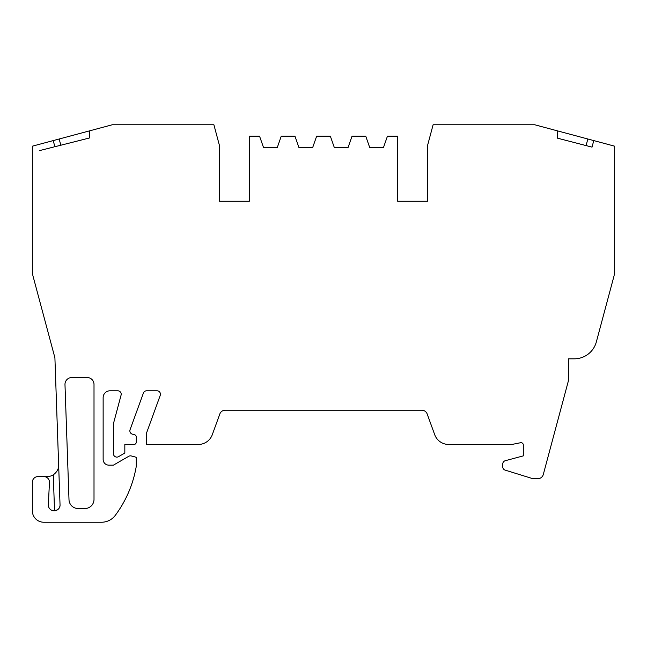 <?xml version="1.0" encoding="UTF-8"?>
<svg xmlns="http://www.w3.org/2000/svg" width="647" height="647" viewBox="0 0 647 647"><rect width="100%" height="100%" fill="white"/><g stroke="black" fill="none" stroke-linecap="round" stroke-linejoin="round"><path stroke-width="0.97" d="M58.642 464.748L58.651 465.144C58.748 468.897 56.96 472.132 53.28 474.825A11.42 11.42 0 0 1 47.231 476.564L43.77 476.564A5.71 5.71 0 0 1 49.479 482.274L48.323 504.571A5.863 5.863 0 0 0 54.178 510.815A5.863 5.863 0 0 0 60.042 504.951C60.147 507.911 58.311 509.86 54.534 510.806L53.28 474.825M43.77 476.564L38.06 476.564A5.71 5.71 0 0 0 32.35 482.274L32.35 510.815A11.42 11.42 0 0 0 43.77 522.234L101.571 522.234A17.129 17.129 0 0 0 115.312 515.327A114.179 114.179 0 0 0 136.25 466.438L136.25 457.275L131.333 455.957A3.429 3.429 0 0 0 128.737 456.297L113.419 465.144L108.85 465.144A5.71 5.71 0 0 1 103.14 459.435L103.14 397.646A6.85 6.85 0 0 1 109.99 390.796L117.778 390.796A3.429 3.429 0 0 1 121.086 395.107L113.419 423.745L113.419 453.684A3.429 3.429 0 0 0 118.555 456.653L124.831 453.021L124.831 444.457L133.969 444.457A2.281 2.281 0 0 0 136.25 442.176L136.25 436.951A2.281 2.281 0 0 0 134.56 434.744L132.409 434.169A3.429 3.429 0 0 1 130.071 429.689L143.408 393.053A3.429 3.429 0 0 1 146.626 390.796L157.011 390.796A3.429 3.429 0 0 1 160.23 395.398L146.529 433.045L146.529 444.457L198.346 444.457A14.841 14.841 0 0 0 212.289 434.695L219.834 413.967A5.71 5.71 0 0 1 225.205 410.206L421.795 410.206A5.71 5.71 0 0 1 427.166 413.967L434.711 434.695A14.841 14.841 0 0 0 448.654 444.457L511.89 444.457L520.576 442.726A2.281 2.281 0 0 1 523.31 444.966L523.31 455.876L505.299 460.704A3.429 3.429 0 0 0 502.759 464.012L502.759 466.851A3.429 3.429 0 0 0 505.17 470.126L532.424 478.562A3.429 3.429 0 0 0 533.435 478.715L537.794 478.715A5.71 5.71 0 0 0 543.302 474.486L568.43 380.711L568.43 358.826L574.293 358.826A22.839 22.839 0 0 0 596.348 341.899L613.874 276.512A22.839 22.839 0 0 0 614.65 270.6L614.65 146.182L593.776 140.585L592.021 147.128L557.56 138.191L557.56 130.888L609.15 144.71M60.042 504.749A5.863 5.863 0 0 1 60.042 504.951L54.906 357.791L33.126 276.512A22.839 22.839 0 0 1 32.35 270.6L32.35 146.182L89.44 130.888L89.44 137.989L54.866 146.732L53.224 140.585M94.009 384.391L94.009 499.395A9.131 9.131 0 0 1 84.87 508.534L78.133 508.534A9.131 9.131 0 0 1 69.003 499.719L64.983 384.633A6.85 6.85 0 0 1 71.833 377.541L87.151 377.541A6.85 6.85 0 0 1 94.009 384.391M112.505 124.766L118.029 124.766M89.44 130.888L112.271 124.766L213.89 124.766L219.6 146.068L219.6 201.266L249.289 201.266L249.289 136.185L259.56 136.185L263.555 147.605L277.256 147.605L281.251 136.185L294.959 136.185L298.954 147.605L312.655 147.605L316.65 136.185L330.35 136.185L334.345 147.605L348.046 147.605L352.041 136.185L365.749 136.185L369.744 147.605L383.445 147.605L387.44 136.185L397.711 136.185L397.711 201.266L427.4 201.266L427.4 146.068L433.11 124.766L534.729 124.766L557.56 130.888M427.4 201.266L397.711 201.266M249.289 201.266L219.6 201.266M59.16 139L60.826 145.219L89.44 137.989M53.693 147.023L39.443 150.63M587.84 139L586.077 145.591L557.56 138.191"/></g></svg>
